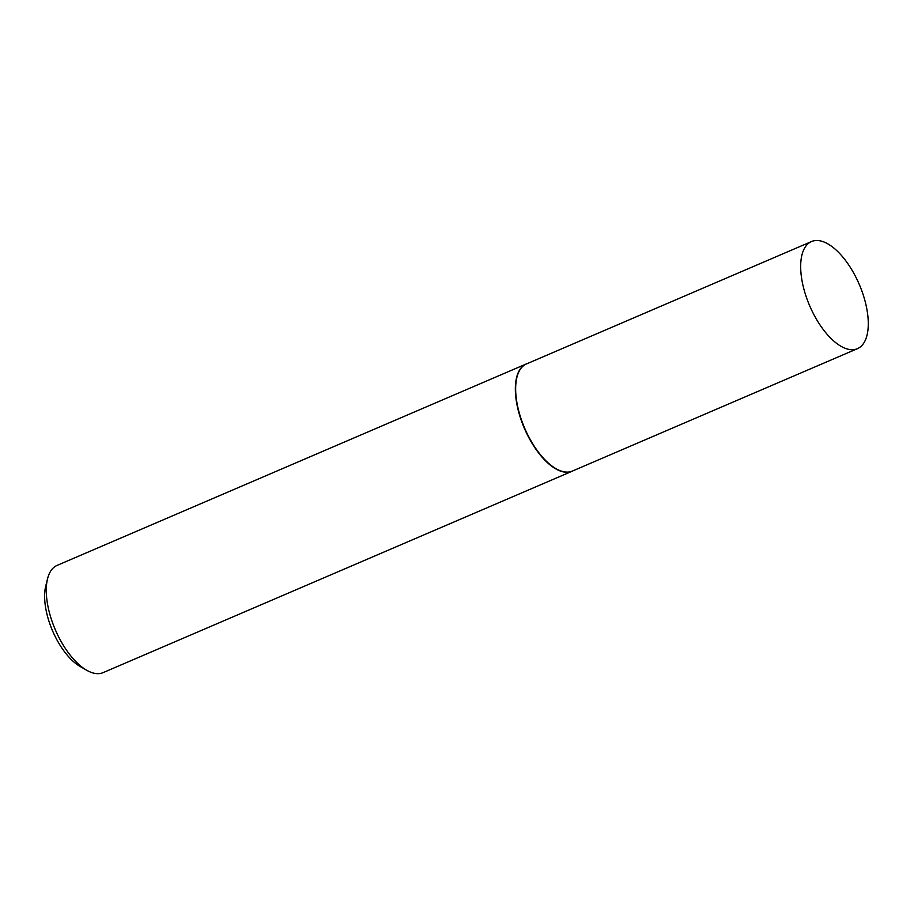 <?xml version="1.0" encoding="UTF-8"?>
<svg xmlns="http://www.w3.org/2000/svg" width="914" height="914" viewBox="0 0 914 914"><rect width="100%" height="100%" fill="white"/><g stroke="black" fill="none" stroke-linecap="round" stroke-linejoin="round"><path stroke-width="1.37" d="M811.483 241.559L526.464 363.943A58.279 26.997 66.8 0 0 526.224 431.671A58.279 26.997 66.8 0 0 572.45 471.041L857.469 348.657A58.279 26.997 66.8 0 0 857.709 280.929A58.279 26.997 66.8 0 0 811.483 241.559A58.279 26.997 66.8 0 0 811.244 309.286A58.279 26.997 66.8 0 0 857.469 348.657M527.298 363.578A58.336 27.032 66.8 0 0 526.167 364.001A58.336 27.032 66.8 0 0 525.927 431.796A58.336 27.032 66.8 0 0 572.198 471.213A58.336 27.032 66.8 0 0 573.284 470.676M86.75 670.282L80.261 666.569A51.333 23.787 -113.2 0 1 53.949 633.95A51.333 23.787 -113.2 0 1 45.723 586.148L47.517 578.893A58.336 27.032 66.8 0 0 56.862 633.196A58.336 27.032 66.8 0 0 86.75 670.282A58.336 27.032 66.8 0 0 103.133 672.613L572.198 471.213M526.167 364.001L57.102 565.4A58.336 27.032 66.8 0 0 47.517 578.893"/></g></svg>
